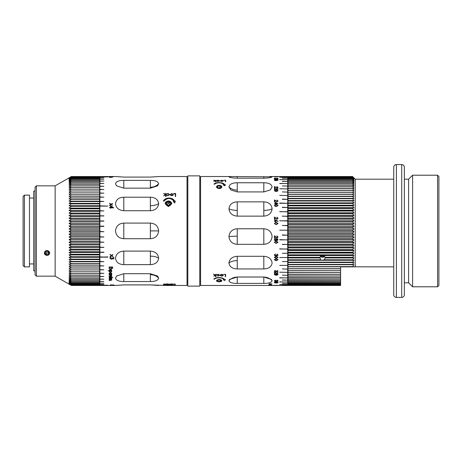 <?xml version="1.0" encoding="UTF-8"?>
<svg xmlns="http://www.w3.org/2000/svg" width="462" height="462" viewBox="0 0 462 462"><rect width="100%" height="100%" fill="white"/><g stroke="black" fill="none" stroke-linecap="round" stroke-linejoin="round"><path stroke-width="0.69" d="M404.36 179.192L408.61 179.192L412.595 175.208L437.572 175.208L438.9 176.536L438.9 285.464L437.572 286.792L412.595 286.792L408.61 282.808L404.36 282.808M437.572 175.208L437.572 286.792M412.595 175.208L412.595 286.792M408.61 179.192L408.61 282.808M404.36 167.232L404.36 294.768A2.656 2.656 0 0 1 401.703 297.424L401.703 164.576A2.656 2.656 0 0 1 404.36 167.232M396.39 164.576L396.39 297.424A2.656 2.656 0 0 1 393.734 294.768L393.734 167.232A2.656 2.656 0 0 1 396.39 164.576L401.703 164.576M396.39 297.424L401.703 297.424M393.734 266.869L287.988 266.718L287.988 285.447L340.598 285.447L303.932 285.447M352.552 266.718L353.915 264.72L352.552 264.535L353.915 262.549L352.552 262.266L353.915 260.285L352.552 259.91L353.915 257.952L352.552 257.473L353.915 255.538L352.552 254.966L353.915 253.06L352.552 252.396L353.915 250.525L352.552 249.769L353.915 247.932L352.552 247.089L353.915 245.299L352.552 244.363L353.915 242.625L352.552 241.609L353.915 239.922L352.552 238.819L353.915 237.191L352.552 236.013L353.915 234.442L352.552 233.189L353.915 231.687L352.552 230.359L353.915 228.933L352.552 227.535L353.915 226.184L352.552 224.717L353.915 223.441L352.552 221.922L353.915 220.726L352.552 219.144L353.915 218.035L352.552 216.401L353.915 215.379L352.552 213.698L353.915 212.763L352.552 211.042L353.915 210.198L352.552 208.437L353.915 207.692L352.552 205.896L353.915 205.249L352.552 203.419L353.915 202.87L352.552 201.016L353.915 200.572L352.552 198.7L353.915 198.354L352.552 196.465L353.915 196.223L352.552 194.329L353.915 194.19L352.552 192.284L353.915 192.25L352.552 190.35L353.915 190.419L352.552 188.525L353.915 188.698L352.552 186.81L353.915 187.087L352.552 185.216L353.915 185.597L352.552 183.68L353.915 184.228L352.552 182.346L353.915 182.987L352.552 181.139L353.915 181.872L352.552 180.07L353.915 180.89L352.552 179.135L353.915 180.047L352.552 178.344L353.915 179.337L352.552 177.691L353.915 178.771L352.552 177.183L353.915 178.344L352.552 176.836L353.915 178.055L352.552 176.611L353.915 177.916L352.552 176.536L355.209 179.192L355.209 266.869L340.598 266.869L340.598 268.803L287.988 268.803M352.552 257.473L325.109 257.473L324.561 259.788L322.528 260.141L287.988 259.91L287.988 266.718M352.552 257.351L325.057 257.351L325.213 257.952L353.915 257.952M352.552 259.91L324.428 259.91M352.552 259.788L324.561 259.788M393.734 179.192L355.209 179.192L352.552 176.536L287.988 176.536L287.988 259.91M325.254 176.536L352.552 176.536L353.915 177.916M352.552 176.605L287.988 176.605L352.552 176.611M352.552 176.819L287.988 176.819L352.552 176.836M352.552 177.183L287.988 177.183M352.552 177.206L287.988 177.206M352.552 177.691L287.988 177.691M352.552 177.72L287.988 177.72M352.552 178.344L287.988 178.344M352.552 178.378L287.988 178.378M352.552 179.135L287.988 179.135M352.552 179.175L287.988 179.175M352.552 180.07L287.988 180.07M352.552 180.116L287.988 180.116M352.552 181.139L287.988 181.139M352.552 181.196L287.988 181.196M352.552 182.346L287.988 182.346M352.552 182.403L287.988 182.403M352.552 183.68L287.988 183.68M352.552 183.749L287.988 183.749M352.552 185.141L287.988 185.141M352.552 185.216L287.988 185.216M352.552 186.729L287.988 186.729M352.552 186.81L287.988 186.81M352.552 188.438L287.988 188.438M352.552 188.525L287.988 188.525M352.552 190.257L287.988 190.257M352.552 190.35L287.988 190.35M352.552 192.192L287.988 192.192M352.552 192.284L287.988 192.284M352.552 194.225L287.988 194.225M352.552 194.329L287.988 194.329M352.552 196.362L287.988 196.362M352.552 196.465L287.988 196.465M352.552 198.591L287.988 198.591M352.552 198.7L287.988 198.7M352.552 200.906L287.988 200.906M352.552 201.016L287.988 201.016M352.552 203.303L287.988 203.303M352.552 203.419L287.988 203.419M352.552 205.775L287.988 205.775M352.552 205.896L287.988 205.896M352.552 208.31L287.988 208.31M352.552 208.437L287.988 208.437M352.552 210.915L287.988 210.915M352.552 211.042L287.988 211.042M352.552 213.565L287.988 213.565M352.552 213.698L287.988 213.698M352.552 216.268L287.988 216.268M352.552 216.401L287.988 216.401M352.552 219.011L287.988 219.011M352.552 219.144L287.988 219.144M352.552 221.783L287.988 221.783M352.552 221.922L287.988 221.922M352.552 224.584L287.988 224.584M352.552 224.717L287.988 224.717M352.552 227.396L287.988 227.396M352.552 227.535L287.988 227.535M352.552 230.226L287.988 230.226M352.552 230.359L287.988 230.359M352.552 233.05L287.988 233.05M352.552 233.189L287.988 233.189M352.552 235.874L287.988 235.874M352.552 236.013L287.988 236.013M352.552 238.681L287.988 238.681M352.552 238.819L287.988 238.819M352.552 241.47L287.988 241.47M352.552 241.609L287.988 241.609M352.552 244.231L287.988 244.231M352.552 244.363L287.988 244.363M352.552 246.956L287.988 246.956M352.552 247.089L287.988 247.089M352.552 249.636L287.988 249.636M352.552 249.769L287.988 249.769M352.552 252.269L287.988 252.269M352.552 252.396L287.988 252.396M352.552 254.845L287.988 254.845M352.552 254.966L287.988 254.966M352.552 262.15L287.988 262.15M352.552 262.266L287.988 262.266M352.552 264.431L287.988 264.431M352.552 264.535L287.988 264.535M352.552 266.614L287.988 266.614M287.988 176.536L319.808 176.536M287.988 255.538L321.067 255.538L319.999 257.351L287.988 257.351M320.409 256.37A2.726 2.356 180 0 0 322.528 257.247A2.726 2.356 180 0 0 323.758 256.993A2.726 2.356 180 0 0 324.647 256.37M287.988 257.952L319.843 257.952L319.952 257.473L320.634 259.91M319.999 257.351L287.988 257.473M321.067 255.538L323.989 255.538L325.057 257.351M320.437 256.318A2.645 2.293 180 0 0 323.729 256.959A2.645 2.293 180 0 0 324.619 256.318M320.501 259.788L287.988 259.788M340.598 268.705L287.988 268.705M287.988 270.697L340.598 270.697L287.988 270.79M287.988 272.58L340.598 272.58L287.988 272.667M287.988 274.347L340.598 274.347L287.988 274.434M287.988 275.999L340.598 275.999L287.988 276.08M287.988 277.535L340.598 277.535L287.988 277.604M287.988 278.938L340.598 278.938L287.988 279.002M287.988 280.215L340.598 280.215L287.988 280.278M287.988 281.364L340.598 281.364L287.988 281.416M287.988 282.369L340.598 282.369L287.988 282.415M287.988 283.241L340.598 283.241L287.988 283.281M287.988 283.968L340.598 283.968L287.988 284.003M287.988 284.557L340.598 284.557L287.988 284.58M287.988 284.996L340.598 284.996L287.988 285.014M287.988 285.297L340.598 285.297L287.988 285.308M340.598 284.996L340.598 284.58M340.598 284.557L340.598 284.003M340.598 283.968L340.598 283.281M340.598 283.241L340.598 282.415M340.598 282.369L340.598 281.416M340.598 281.364L340.598 280.278M340.598 280.215L340.598 279.002M340.598 278.938L340.598 277.604M340.598 277.535L340.598 276.08M340.598 275.999L340.598 274.434M340.598 274.347L340.598 272.667M340.598 272.58L340.598 270.79M340.598 270.697L340.598 268.803M353.915 266.805L287.988 266.805M353.915 264.72L287.988 264.72M353.915 262.549L287.988 262.549M353.915 260.285L287.988 260.285M353.915 255.538L323.989 255.538M353.915 253.06L287.988 253.06M353.915 250.525L287.988 250.525M353.915 247.932L287.988 247.932M353.915 245.299L287.988 245.299M353.915 242.625L287.988 242.625M353.915 239.922L287.988 239.922M353.915 237.191L287.988 237.191M353.915 234.442L287.988 234.442M353.915 231.687L287.988 231.687M353.915 228.933L287.988 228.933M353.915 226.184L287.988 226.184M353.915 223.441L287.988 223.441M353.915 220.726L287.988 220.726M353.915 218.035L287.988 218.035M353.915 215.379L287.988 215.379M353.915 212.763L287.988 212.763M353.915 210.198L287.988 210.198M353.915 207.692L287.988 207.692M353.915 205.249L287.988 205.249M353.915 202.87L287.988 202.87M353.915 200.572L287.988 200.572M353.915 198.354L287.988 198.354M353.915 196.223L287.988 196.223M353.915 194.19L287.988 194.19M277.142 176.854L276.559 176.536L287.722 176.536L287.722 285.464L276.825 285.464M263.814 256.283C268.745 256.676 271.512 258.899 272.106 262.942C271.517 266.759 268.751 268.757 263.814 268.942L237.243 268.942C232.311 268.757 229.545 266.759 228.95 262.942C229.539 258.899 232.305 256.681 237.243 256.283L263.814 256.283L263.814 268.942M263.814 228.777C268.745 229.146 271.512 231.757 272.106 236.608C271.517 241.412 268.751 243.982 263.814 244.317L237.243 244.317C232.311 243.982 229.545 241.412 228.95 236.608C229.539 231.762 232.305 229.152 237.243 228.777L263.814 228.777L263.814 244.317M231.456 176.536L272.106 176.825C271.517 177.518 268.751 177.974 263.814 178.188L237.243 178.188C232.311 177.974 229.545 177.518 228.95 176.825L231.456 176.536L200.577 176.536L200.577 285.464L277.362 285.464M263.814 277.021L271.471 279.418L272.106 280.723C271.517 282.525 268.751 283.414 263.814 283.397L237.243 283.397C232.311 283.414 229.545 282.525 228.95 280.723L229.585 279.418L237.243 277.021L263.814 277.021L263.814 283.397M275.577 285.464L275.029 285.464M279.701 257.525L287.67 257.525M282.357 261.561L287.67 261.561M279.701 265.384L287.67 265.384M282.357 268.924L287.67 269.115L282.357 268.924M279.701 272.199L287.67 272.372L279.701 272.199M282.357 275.138L287.67 275.294L282.357 275.138M279.701 277.754L287.67 277.893L279.701 277.893M282.357 280.007L287.67 280.122L282.357 280.122M279.701 281.895L287.67 281.993L279.701 281.993M282.357 283.391L287.67 283.46L282.357 283.46M279.701 284.494L287.67 284.54L279.701 284.54M282.357 285.181L287.67 285.21L282.357 285.21M223.36 279.839L224.711 280.503L225.392 279.66L224.538 279.735C223.833 277.281 215.887 276.692 213.9 279.106L214.38 279.215C216.181 277.044 223.412 277.581 224.012 279.787L223.36 279.839M278.043 259.742L276.195 260.764L274.347 259.742L276.195 258.737L278.043 259.742M277.142 270.443L278.043 271.154L277.131 271.841L276.409 271.569L275.485 271.962L274.347 271.148L275.387 270.351L274.711 271.154L275.456 271.754L276.195 271.027L277.131 271.633L277.685 271.159L277.142 270.443M276.871 272.257L278.043 272.996L276.998 273.666L274.798 272.655L274.798 273.695L274.44 273.695L274.44 272.17L276.969 273.469L277.685 272.984L276.871 272.257M278.043 274.601L276.195 275.317L274.347 274.601L276.195 273.885L278.043 274.601M278.043 282.704L276.195 283.073L274.347 282.704L276.195 282.322L278.043 282.704M274.44 281.964L275.248 281.964L275.248 281.352L278.043 282.051L274.44 282.074M277.142 280.451L278.043 280.752L277.131 281.162L275.485 281.231L274.347 280.746L275.387 280.261L274.711 280.752L275.456 281.11L276.195 280.677L277.131 281.035L277.685 280.752L277.142 280.163M278.043 257.409L276.195 258.466L274.347 257.409L276.195 256.375L278.043 257.409M277.142 254.077L278.043 255.018L277.131 255.936L276.409 255.573L275.485 256.098L274.347 255.012L275.387 253.956L274.711 255.018L275.456 255.815L276.195 254.851L277.131 255.653L277.685 255.024L277.142 254.077M278.043 242.267L276.195 243.451L274.347 242.267L276.195 241.118L278.043 242.267M275.462 240.806L274.734 240.546L274.347 239.622L275.433 238.45L276.397 239.137L277.142 238.629L278.043 239.645L277.131 240.627L276.397 240.136L275.462 240.806L274.734 240.488L274.347 239.576M276.871 235.897L278.043 237.035L276.998 238.092L274.798 236.509L274.798 238.138L274.44 238.138L274.44 235.764L276.969 237.78L277.685 237.023L276.871 235.897M278.043 223.446L276.195 224.653L274.347 223.446L276.195 222.286L278.043 223.446M277.853 221.46L276.432 220.547L275.427 221.933L274.347 220.848L275.421 219.808L278.043 221.223L277.853 221.46M276.871 217.134L278.043 218.243L276.998 219.277L274.798 217.729L274.798 219.323L274.44 219.323L274.44 217.001L276.969 218.971L277.685 218.226L276.871 217.134M269.127 283.807L271.939 283.807L269.127 283.847M270.876 284.349L269.092 284.24L270.876 284.349L270.876 284.038M270.605 284.684L269.092 284.592L270.605 284.684M271.182 284.788L269.092 284.858L271.182 284.759M269.127 285.181L271.217 285.25L269.127 285.198M271.829 285.152L271.829 284.835M269.127 285.123L271.182 285.123L269.127 285.146M270.749 285.071L269.092 285.037L270.749 285.071M225.237 274.607L225.237 276.657L225.589 276.657L225.589 274.364L223.7 274.364L225.237 274.364M271.182 285.406L268.335 285.372L271.182 285.401M215.275 275.271L213.739 276.062L215.575 275.387L215.575 276.709L215.933 276.709L215.933 274.364L215.575 274.364L215.575 275.161L213.583 274.364L215.275 275.271L213.583 274.11M216.949 275.6L218.012 275.889L219.254 275.231L218.006 274.549L216.649 274.734L218.012 274.33L219.612 275.213L217.983 276.091L216.949 275.6M220.628 275.82L220.224 275.225L221.731 274.33L223.238 275.225L222.84 275.82L221.731 276.091L220.628 275.82L220.224 274.965M279.701 285.458L287.67 285.464L279.701 285.458M279.701 211.608L287.67 211.856L279.701 211.608M282.357 216.112L287.67 216.366L282.357 216.112M279.701 220.744L287.67 221.003L279.701 220.744M282.357 225.433L287.67 225.699L282.357 225.433M279.701 230.186L287.67 230.192M282.357 234.927L287.67 235.193L282.357 234.927M279.701 239.657L287.67 239.917L279.701 239.657M282.357 244.3L287.67 244.56L282.357 244.3M279.701 248.862L287.67 249.116L279.701 248.862M282.357 253.268L287.67 253.268M220.42 281.67L221.72 281.029L221.72 280.405C220.998 279.625 219.733 279.383 217.937 279.672L216.632 280.405L216.632 281.029L217.504 281.56A2.645 1.08 180 0 0 220.374 281.687A2.645 1.08 180 0 0 220.853 281.56A2.645 1.08 180 0 0 221.396 280.134A2.645 1.08 180 0 0 217.977 279.758A2.645 1.08 180 0 0 217.504 281.56M272.106 208.766C271.517 213.277 268.751 215.725 263.814 216.129L237.243 216.129C232.311 215.731 229.545 213.277 228.95 208.766C229.539 204.418 232.305 202.119 237.243 201.865L263.814 201.865C268.745 202.113 271.512 204.418 272.106 208.766A10.626 4.337 0 0 1 263.814 210.395L263.814 216.129M217.186 280.677L218.087 281.404L220.079 281.445L221.171 280.763L220.264 280.041L218.278 279.995L217.186 280.677M218.087 280.111L218.087 281.404M220.079 280.036L220.079 281.445M279.701 249.006L287.67 249.006M282.357 244.479L287.67 244.479M279.701 239.865L287.67 239.865M282.357 235.17L287.67 235.17M287.67 225.468L282.357 225.468M287.67 220.801L279.701 220.801M287.67 216.199L282.357 216.199M287.67 211.723L279.701 211.723M220.946 275.71L220.628 275.56M221.032 274.428L220.582 275.225L221.731 275.889L222.886 275.225L221.731 274.549L220.582 275.225M222.886 275.225L222.436 274.428M223.238 274.965L222.528 275.704M219.6 275.081L218.959 275.664M217.256 274.428L216.649 274.48M219.254 275.231L218.786 274.434M215.933 276.443L215.575 276.443M215.575 275.387L214.252 276.062M270.149 285.014L269.381 285.372L270.963 285.372L270.149 285.331M270.963 284.725L270.963 285.372M269.381 285.054L269.381 285.372M270.824 285.401L270.824 285.083M269.519 285.401L269.519 285.083M268.584 285.372L268.584 285.048M268.982 285.331L268.982 285.014M268.919 285.406L268.919 285.089M225.589 276.392L225.237 276.392M270.923 285.089L270.923 284.771M269.34 285.037L269.34 284.719M269.681 285.089L269.681 284.771M269.999 285.077L269.999 284.765M270.501 285.025L270.501 284.707M270.686 285.019L270.686 284.702M270.42 285.204L270.42 284.887M270.963 285.25L270.963 284.933M270.813 285.198L270.813 284.881M269.34 284.858L269.34 284.546M269.744 284.794L269.744 284.482M270.738 284.707L270.738 284.396M269.565 284.707L269.565 284.396M269.34 284.598L269.34 284.28M270.16 284.482L270.16 284.17M270.963 284.598L270.963 284.28M270.149 283.812L269.34 284.24L270.963 284.24L270.149 284.124M270.963 283.928L270.963 284.24M269.34 283.928L269.34 284.24M270.149 284.39L270.149 284.072M274.44 217.082L276.969 219.04L277.685 218.226M276.871 217.215L278.043 218.318M274.711 220.865L275.41 221.673L276.109 220.842L275.41 220.114L274.711 220.865L275.41 221.621L276.109 220.842M274.347 220.911L275.421 219.872L278.043 221.281M276.432 220.547L276.467 220.963M276.195 222.286L278.043 223.493M274.711 223.458L275.312 224.249L276.195 224.376L277.685 223.458L276.195 222.597L274.711 223.458L275.312 224.209L276.195 224.341L277.685 223.458M274.347 223.493L276.195 222.338M277.685 237.023L276.871 236.18M274.798 238.092L274.44 238.092M278.043 237L276.998 238.051L274.798 236.509M276.397 240.136L275.462 240.748M277.685 239.628L277.136 238.894L276.559 239.639L277.142 240.321L277.685 239.628L277.136 238.941L276.559 239.639M276.195 239.645L275.421 238.715L274.711 239.628L275.456 240.494L276.195 239.645L275.421 238.762L274.711 239.628M278.043 239.593L277.131 240.575L276.397 240.084M277.685 242.279L276.195 241.366L274.711 242.215L275.312 243.018L276.195 243.145L277.685 242.279L276.195 241.424L274.711 242.279M278.043 242.203L276.195 243.382L274.347 242.203M277.685 255.024L277.142 254.227M275.387 254.106L274.711 255.018M278.043 254.88L277.131 255.792L276.409 255.428L275.485 255.948L274.347 254.868M277.685 257.421L276.195 256.502L274.711 257.265L275.312 258.073L276.195 258.189L277.685 257.421L276.195 256.653L274.711 257.421M278.043 257.253L276.195 258.304L274.347 257.253M277.685 280.752L277.679 280.422M274.723 280.821L274.393 280.601M278.043 280.463L276.409 280.705L276.109 281.15M275.387 280.394L275.387 280.105M275.485 281.231L275.485 280.936M276.409 281L276.409 280.705M277.131 281.162L277.131 280.867M275.612 281.912L275.248 281.912M277.136 281.664L277.136 281.964L275.612 281.583L275.612 281.964L277.136 281.964M275.612 281.289L275.612 281.583M274.711 282.403L275.312 282.935L277.685 282.704L274.711 282.704M277.685 282.403L277.685 282.704M276.195 283.073L276.195 282.767M274.954 274.03L274.711 274.607L275.312 275.057L277.685 274.607L276.195 274.082L274.711 274.607M277.685 274.607L277.443 274.024M274.89 274.896L274.37 274.474M278.026 274.474L277.495 274.896M277.685 272.984L276.871 272.222M274.798 273.44L274.44 273.44M276.132 273.186L274.798 272.655M278.043 272.747L276.998 273.666M277.685 271.159L277.142 270.426M275.387 270.334L274.711 271.154M278.043 270.923L277.131 271.604L276.409 271.333L275.485 271.72L274.347 270.917M277.685 259.748L276.195 258.841L274.711 259.58L275.312 260.389L276.195 260.499L277.685 259.748L276.195 259.009L274.711 259.748M278.043 259.575L276.195 260.591L274.347 259.575M213.9 278.823L214.38 278.933C216.181 276.773 223.412 277.31 224.012 279.498L224.012 279.787M223.36 279.556L224.711 280.215L225.392 279.377M224.711 280.215L224.711 280.503M274.711 285.141L274.711 285.458L277.685 285.458L274.711 285.458M277.685 285.141L277.685 285.458M199.78 281.479L200.577 281.479M199.78 180.521L200.577 180.521M216.632 187.335L218.226 188.45C219.924 188.715 221.09 188.346 221.72 187.335L221.72 186.44L220.126 185.418C218.428 185.17 217.261 185.51 216.632 186.44L216.632 187.335M282.357 207.236L287.67 207.478L282.357 207.236M279.701 203.066L287.67 203.297L279.701 203.066M282.357 199.087L287.67 199.307L282.357 199.087M279.701 195.374L287.67 195.57L279.701 195.374M282.357 191.909L287.67 192.094L282.357 191.909M279.701 188.762L287.67 188.929L279.701 188.762M282.357 185.915L287.67 186.065L282.357 185.915M279.701 183.431L287.67 183.558L279.701 183.558M282.357 181.295L287.67 181.404L282.357 181.404M279.701 179.545L287.67 179.637L279.701 179.637M282.357 178.182L287.67 178.251L282.357 178.251M279.701 177.229L287.67 177.269L279.701 177.269M282.357 176.675L287.67 176.698L282.357 176.698M277.142 176.536L274.347 176.536M278.043 176.582L274.347 176.582L278.043 176.582M276.871 178.176L278.043 178.465L276.998 178.754L274.798 178.326L274.44 178.771L274.44 178.141L276.969 178.667L277.685 178.459L276.871 178.176L276.871 178.482M278.043 180.111L276.195 180.555L274.347 180.111L276.195 179.706L278.043 180.111M278.043 179.21L276.195 179.597L274.347 179.21L276.195 178.858L278.043 179.21M276.871 186.619L278.043 187.295L276.998 187.936L274.798 186.983L274.798 187.965L274.44 187.965L274.44 186.544L276.969 187.745L277.685 187.283L276.871 186.619M276.871 188.242L278.043 188.958L276.998 189.645L274.798 188.629L274.798 189.674L274.44 189.674L274.44 188.155L276.969 189.437L277.685 188.952L276.871 188.242M278.043 190.662L276.195 191.482L274.347 190.662L276.195 189.882L278.043 190.662M276.871 200.023L278.043 200.976L276.998 201.865L274.798 200.537L274.798 201.906L274.44 201.906L274.44 199.913L276.969 201.599L277.685 200.958L276.871 200.023M275.248 203.598L275.248 202.171L278.043 203.869L275.612 203.869L275.612 204.221L274.44 203.869L275.248 203.598L274.44 203.869M278.043 205.532L276.195 206.612L274.347 205.532L276.195 204.499L278.043 205.532M220.709 181.191L220.31 180.781L221.818 180.22L223.325 180.781L221.818 181.387L220.709 181.191M217.03 181.035L218.093 181.243L219.34 180.786L216.736 180.469L218.099 180.22L219.698 180.775L217.03 181.329M215.662 180.74L213.669 180.238L215.361 180.815L213.819 181.364L215.662 180.89L215.662 181.861L216.02 181.861L216.02 180.238L215.662 180.238L215.662 181.035M225.317 180.388L225.317 181.814L225.675 181.814L225.675 180.238L223.787 180.238L225.317 180.388M223.446 184.973L224.792 185.816L225.473 184.76L224.619 184.846C223.914 182.19 215.968 181.797 213.981 184.13L214.46 184.246C216.262 182.097 223.493 182.484 224.099 184.91L223.446 184.973M263.814 182.761C268.745 182.825 271.512 184.199 272.106 186.885L270.218 189.986L263.814 191.921L237.243 191.921L230.838 189.986L228.95 186.885C229.539 184.199 232.305 182.825 237.243 182.761L263.814 182.761L263.814 191.921M220.091 185.429A2.645 1.553 0 0 0 216.69 186.348A2.645 1.553 0 0 0 218.26 188.34A2.645 1.553 0 0 0 221.662 187.422A2.645 1.553 0 0 0 220.091 185.429M217.902 185.984L217.209 187.081L218.491 187.982L220.455 187.786L221.142 186.683L219.866 185.788L217.902 185.984L217.902 187.566M219.866 187.843L219.866 185.788M282.357 207.478L287.67 207.478M279.701 203.297L287.67 203.297M282.357 199.307L287.67 199.307M274.711 176.536L277.685 176.582L274.711 176.536M275.456 176.854L275.456 176.536M274.711 176.9L274.711 176.582M277.685 176.9L277.685 176.582M276.195 176.946L276.195 176.628M275.312 176.934L275.312 176.617M274.44 178.453L274.798 178.534M277.685 178.459L277.685 178.771M276.969 178.667L276.969 178.973M275.895 178.488L275.895 178.794M276.195 179.706L276.195 180.007M274.434 180.261L277.957 180.261M274.711 180.411L276.195 179.499L277.685 179.216L274.711 179.216L276.195 179.499M277.685 180.411L276.195 179.81M276.195 180.734L276.195 180.44M275.312 180.682L275.312 180.388M276.195 178.858L276.195 179.164M274.711 179.516L274.711 179.216M277.685 179.516L277.685 179.216M275.312 179.753L275.312 179.452M276.969 187.745L277.685 187.283M274.44 186.804L274.798 186.995M277.523 186.989L278.026 187.422M276.969 189.437L277.685 188.952M274.44 188.409L276.27 189.478M276.871 188.49L278.043 189.206M277.264 190.217L278.032 190.777M277.021 191.424L277.685 190.667L276.195 190.084L274.711 190.667L276.195 191.268L277.685 190.667M274.711 190.667L275.427 191.435M274.364 190.777L275.121 190.217M278.043 201.149L276.871 200.283M274.44 200.098L276.969 201.773L277.685 200.958M278.043 203.817L275.248 202.339M275.612 203.598L277.136 203.759L275.612 202.697L275.612 203.598L277.136 203.598M276.195 204.499L278.043 205.682M274.711 205.544L275.312 206.358L276.195 206.474L277.685 205.544L276.195 204.776L274.711 205.544L275.312 206.208L276.195 206.329L277.685 205.544M274.347 205.682L276.195 204.654M222.932 181.185L222.967 180.781L221.818 180.347L220.669 180.781L221.818 181.243L222.967 180.781M220.669 180.781L220.703 181.185M222.95 180.7L223.279 180.931M220.357 180.931L220.686 180.7M221.818 181.531L221.818 181.243M221.818 180.22L221.818 180.515M219.317 180.7L219.646 180.925M219.317 181.173L219.34 180.786M218.099 180.22L218.099 180.515M218.093 181.243L218.093 181.531M215.662 180.532L216.02 180.532M214.183 180.238L214.183 180.532M215.361 180.815L215.361 181.11M225.317 180.532L225.675 180.532M223.446 185.239L224.099 184.91M225.473 185.031L224.619 185.118L221.5 183.108M216.638 183.114L214.218 184.188M199.78 286.128L199.78 175.872L187.826 175.872L187.826 286.128L199.78 286.128M187.029 281.479L187.826 281.479M187.029 180.521L187.826 180.521M171.079 285.464L187.029 285.464L187.029 176.536L158.657 176.536L150.364 177.085L123.793 177.085L115.5 176.536L99.884 176.536L103.869 176.548L99.884 176.542L99.884 176.894L107.854 176.894M150.364 273.718L123.793 273.718L116.62 276.022L115.5 278.118C116.089 280.382 118.855 281.525 123.793 281.549L150.364 281.549C155.301 281.525 158.062 280.382 158.662 278.118L157.536 276.022L150.364 273.718L150.364 274.671A10.626 9.194 180 0 1 158.662 278.118M168.428 285.36C164.149 285.47 164.149 285.476 168.428 285.372C172.713 285.476 172.713 285.47 168.428 285.36M158.657 285.464L150.364 284.887L123.793 284.887L115.5 285.464L123.793 284.915L150.364 284.915L165.731 285.435M150.364 251.097L123.793 251.097C118.861 251.495 116.095 253.846 115.5 258.148C116.089 262.254 118.855 264.42 123.793 264.639L150.364 264.639C155.301 264.42 158.062 262.26 158.662 258.148C158.068 253.846 155.301 251.495 150.364 251.097L150.364 256.162A10.626 5.296 180 0 1 158.662 258.148M174.861 284.147L173.331 284.147L175.219 284.061L175.219 284.817L174.861 284.817L174.861 284.061M109.511 267.227L110.863 267.227L110.863 268.457L111.227 268.457L111.227 267.227L112.306 267.227L112.306 268.457L112.664 268.457L112.664 266.99L109.153 266.99L109.153 268.457L109.511 268.457L109.511 266.99M109.615 270.709L109.107 271.419L110.441 272.309L111.764 271.413L111.244 270.709L111.717 270.495L108.206 270.709L109.615 270.42M110.268 269.427L109.153 270.247L110.528 269.56L111.717 270.154L110.793 269.427L111.717 268.682L110.528 269.288L109.153 268.584L110.268 269.144M109.153 280.521L111.764 280.111L111.255 279.683L111.717 279.539L109.153 279.539M109.153 280.388L111.452 280.088L109.153 279.683M111.764 278.621L110.43 279.25L109.107 278.621L110.43 277.962L111.764 278.621M112.803 277.552L112.26 277.552L112.803 277.552M109.153 277.639L111.717 277.639L109.153 277.471M111.4 277.142L111.105 276.605L109.846 277.165L109.107 276.761L109.454 276.357L109.835 276.998L111.094 276.432L111.764 276.79L111.4 277.142L111.764 276.455M110.077 274.965L111.452 275.502L109.153 276.08L111.764 275.537L111.255 274.965L111.717 274.78L109.153 274.965L110.077 274.965L110.077 274.647M110.441 272.655L111.764 273.516L111.244 274.157L111.717 274.347L109.153 274.347L109.598 274.157L109.107 273.51L110.441 272.655M110.418 285.118L113.334 285.314L110.418 285.118L110.418 284.719M113.069 257.351L114.085 258.073L113.051 259.078L112.231 258.68L111.186 259.251L109.898 258.067L111.071 256.907L110.308 258.073L111.151 258.945L111.995 257.888L113.051 258.772L113.681 258.079L113.069 257.351M111.244 255.59L109.979 256.768L111.544 255.781L112.89 256.635L111.839 255.59L112.89 254.539L111.544 255.405L109.979 254.4L111.244 255.59L109.979 254.608M110.851 285.389L114.53 285.418L110.851 285.389L110.851 284.99M163.727 284.061L165.563 284.061L165.563 284.835L165.205 284.425L163.369 284.638L164.905 284.384L163.727 284.061M166.28 284.528L168.884 284.373L166.28 284.194L167.642 284.049L169.242 284.367L166.28 284.528M171.362 284.65L169.854 284.367L171.362 284.049L172.869 284.367L171.362 284.65L171.362 284.257M173.695 285.429L174.226 285.424C172.673 285.083 164.94 285.031 163.069 285.406L163.588 285.418C167.105 285.129 170.472 285.129 173.695 285.429L173.695 285.031M150.364 238.715C155.301 238.363 158.062 235.759 158.662 230.902C158.068 226.051 155.301 223.452 150.364 223.094L123.793 223.094C118.861 223.446 116.095 226.051 115.5 230.902C116.089 235.753 118.855 238.357 123.793 238.715L150.364 238.715L150.364 230.908L158.662 230.902M99.884 285.464L113.167 285.464L99.884 285.464L107.854 285.221L99.884 285.198L99.884 284.465L103.869 284.465L99.884 284.413L99.884 283.2L103.869 283.2L99.884 283.119L99.884 281.433L103.869 281.433L99.884 281.335L99.884 279.192L103.869 279.192L99.884 279.065L99.884 276.49L103.869 276.49L99.884 276.345L99.884 273.36L103.869 273.36L99.884 273.192L99.884 269.82L103.869 269.82L99.884 269.635L99.884 265.916L103.869 265.916L99.884 265.708L99.884 261.677L103.869 261.677L99.884 261.457L99.884 257.149L107.854 257.149L99.884 256.912L99.884 252.368L103.869 252.368L99.884 252.125L99.884 247.389L103.869 247.389L99.884 247.135L99.884 242.25L103.869 242.25L99.884 241.99L99.884 237.006L103.869 237.006L99.884 236.74L99.884 231.705L103.869 231.705L99.884 231.439L99.884 226.397L103.869 226.397L99.884 226.132L99.884 221.131L103.869 221.131L99.884 220.871L99.884 215.962L103.869 215.962L99.884 215.708L99.884 210.932L103.869 210.932L99.884 210.684L99.884 206.098L107.854 206.098L99.884 205.861L99.884 201.496L103.869 201.496L99.884 201.276L99.884 197.176L103.869 197.176L99.884 196.968L99.884 193.18L103.869 193.18L99.884 192.989L99.884 189.541L103.869 189.541L99.884 189.368L99.884 186.296L103.869 186.296L99.884 186.146L99.884 183.478L103.869 183.478L99.884 183.35L99.884 181.116L103.869 181.116L99.884 181.006L99.884 179.221L103.869 179.221L99.884 179.141L99.884 177.824L103.869 177.824L99.884 177.766L99.884 176.929L107.854 176.929M167.152 285.464L170.397 285.464L167.152 285.464M163.588 285.019L163.588 285.418M174.359 285.066L174.359 285.464M170.253 284.563L169.854 283.974M172.869 283.974L172.47 284.563M172.511 283.974L172.511 284.367L170.212 284.367L172.511 284.367M170.212 283.974L170.212 284.367M171.362 283.737L171.362 284.13M167.614 284.65L167.614 284.257M166.58 284.24L166.58 283.847M167.637 284.13L167.637 283.737M168.884 284.373L168.884 283.98M165.563 284.436L165.205 284.436M165.205 284.032L165.205 284.425M163.883 284.245L163.883 284.638M164.905 283.991L164.905 284.384M113.202 285.366L113.202 284.967M114.12 285.418L114.12 285.019M113.346 285.452L113.346 285.054M112.89 256.445L111.544 255.602L109.979 256.583M112.89 254.747L111.839 255.59M113.681 258.079L113.069 257.039M111.071 256.907L110.308 258.073M114.085 257.877L113.051 258.876L112.231 258.477L111.186 259.049L109.898 257.871M113.334 285.135L113.334 284.736M111.689 285.21L111.689 284.817M110.418 285.325L110.418 284.927M111.983 285.233L111.983 284.835M113.334 285.314L113.334 284.915M112.283 285.21L112.283 284.817M111.764 273.204L111.244 274.157M109.575 272.863L109.419 273.516L110.43 274.157L111.452 273.516L110.441 272.857L109.419 273.516M111.452 273.516L111.302 272.869M109.598 274.157L109.107 273.198M110.441 272.551L110.441 272.857M111.452 275.502L111.423 275.052M111.452 275.179L110.77 274.676L110.77 274.994M111.729 275.364L111.429 275.623M111.255 274.965L111.255 274.647M109.69 276.143L109.419 276.75M109.846 277.165L109.107 276.426M110.603 276.853L110.245 277.102M110.868 276.657L110.868 276.322M111.105 276.605L111.105 276.27M111.452 276.79L111.452 276.455M112.532 277.708L112.532 277.367M111.764 278.268L111.342 279.088M109.436 278.182L109.419 278.621L110.424 279.1L111.452 278.621L110.424 278.118L109.419 278.621M111.452 278.621L111.434 278.182M110.424 277.772L110.424 278.118M110.43 279.25L110.43 278.898M110.77 279.701L110.77 279.348M111.452 280.088L111.452 279.729M111.255 279.683L111.255 279.325M111.29 270.738L111.452 271.119L110.43 270.42L109.419 271.119L110.441 272.101L111.452 271.413L110.43 270.709L109.419 271.413M109.586 270.726L109.419 271.119M109.621 271.823L109.124 271.275M111.746 271.263L111.261 271.818M110.43 270.42L110.43 270.709M111.452 271.119L111.452 271.413M110.441 272.309L110.441 272.002M111.244 270.709L111.244 270.42M109.511 268.179L109.153 268.179M111.227 268.179L110.863 268.179M112.664 268.179L112.306 268.179M175.219 284.425L174.861 284.425M99.884 257.149L107.854 256.912M99.884 252.368L103.869 252.125M99.884 247.389L103.869 247.268M99.884 242.25L103.869 242.169M99.884 237.006L103.869 236.96M99.884 231.439L103.869 231.699M112.462 203.806L112.462 203.442L111.111 204.273L112.462 203.638L111.411 204.458L112.462 205.492L111.111 204.643L109.552 205.625L110.816 204.458L109.552 203.309L111.111 204.273M110.458 177.177L113.126 176.975L109.038 177.027L110.164 176.877L109.448 177.033L110.458 177.177L110.458 177.57M112.035 176.64L109.119 176.634L112.035 176.64L112.035 177.038M113.658 207.709L110.493 205.763L110.493 207.455L109.569 207.455L109.569 207.773L110.493 207.773L110.493 208.195L110.897 208.195L110.897 207.773L113.658 207.883L110.493 205.948M171.777 195.703L170.674 195.339L170.276 194.566L171.777 193.463L173.29 194.566L172.886 195.339L171.777 195.703M166.695 195.189L168.058 195.432L169.3 194.577L168.053 193.722L166.695 193.953L168.058 193.463L169.658 194.554L168.029 195.703L166.695 195.189M164.143 193.503L165.621 194.485L165.621 193.503L165.979 193.503L165.979 196.569L165.621 196.569L165.621 194.768L163.785 195.663L165.321 194.629L163.629 193.503L165.621 194.485M175.283 193.797L173.747 193.797L173.747 193.503L175.641 193.503L175.641 196.489L175.283 196.489L175.283 193.797M174.11 201.397L173.383 201.623L174.775 203.009L175.26 201.039L174.642 201.23C173.088 197.147 165.356 196.968 163.484 200.918L164.004 201.114C167.521 197.551 170.894 197.644 174.11 201.397L173.383 201.842M150.364 197.205L123.793 197.205C118.861 197.424 116.095 199.584 115.5 203.684C116.089 207.975 118.855 210.326 123.793 210.724L150.364 210.724C155.301 210.326 158.062 207.981 158.662 203.684C158.068 199.584 155.301 197.43 150.364 197.205L150.364 205.682A10.626 5.33 180 0 0 158.662 203.684M168.428 200.86L165.107 203.684L168.428 206.606L171.754 203.684L168.428 200.86M150.364 180.376L123.793 180.376C118.861 180.399 116.095 181.537 115.5 183.784L116.603 185.845L123.793 188.167L150.364 188.167L157.559 185.845L158.662 183.784C158.068 181.537 155.301 180.399 150.364 180.376L150.364 187.237A10.626 9.211 180 0 0 158.662 183.784M171.748 203.782A3.321 2.876 0 0 0 168.428 201.005A3.321 2.876 0 0 0 165.696 202.246A3.321 2.876 0 0 0 165.113 203.782M170.611 204.984A2.645 2.293 0 0 0 169.935 201.796A2.645 2.293 0 0 0 166.251 202.379A2.645 2.293 0 0 0 166.926 205.567A2.645 2.293 0 0 0 170.611 204.984M170.235 202.945L168.59 201.963L166.788 202.703L166.626 204.423L168.272 205.405L170.074 204.666L170.235 202.945M170.091 204.458L168.59 203.563L168.59 201.963M168.59 203.563L166.788 204.302L166.788 202.703M109.552 203.673L111.111 204.47M109.552 205.44L110.816 204.458M112.462 205.492L111.411 204.458M111.671 177.379L111.671 176.986M110.164 177.275L110.164 176.877M109.448 177.425L109.448 177.033M111.336 177.431L111.336 177.038M110.684 176.709L110.684 177.108M109.119 176.634L109.119 177.033M110.383 176.727L110.383 177.125M109.119 176.813L109.119 177.206M112.035 176.796L112.035 177.194M110.984 176.727L110.984 177.125M110.897 207.455L112.63 207.623L110.897 206.387L110.897 207.455L112.63 207.455M109.569 207.773L110.493 207.455M170.634 194.56L171.783 195.692L172.932 194.56L171.783 193.722L170.634 194.56L171.783 195.432L172.932 194.56M170.276 194.831L171.777 193.74L173.29 194.831M166.695 195.449L168.058 195.692L169.3 194.577M166.695 194.225L168.058 193.74L169.658 194.82M165.621 193.774L165.979 193.774M163.785 195.923L165.321 194.629M173.747 193.797L175.641 193.774M175.26 201.259L174.642 201.449C173.088 197.395 165.356 197.216 163.484 201.137M103.869 226.166L99.884 226.166M103.869 220.946L99.884 220.946M103.869 215.818L99.884 215.818M103.869 210.932L99.884 210.834M107.854 206.098L99.884 206.046M103.869 201.496L99.884 201.276M70.01 177.304L71.362 176.542L99.619 176.542L99.619 285.481L71.362 285.458L55.145 276.166L55.145 185.834L71.362 176.571L69.04 177.962L71.362 176.738L69.04 178.199L71.362 177.05L69.04 178.563L71.362 177.495L69.04 179.071L71.362 178.078L69.04 179.706L71.362 178.8L69.04 180.475L71.362 179.654L69.04 181.375L71.362 180.642L69.04 182.398L71.362 181.757L69.04 183.547L71.362 182.998L69.04 184.823L71.362 184.367L69.04 186.215L71.362 185.851L69.04 187.716L71.362 187.451L69.04 189.333L71.362 189.166L69.069 191.06M71.362 285.458L69.04 284.095L71.362 285.349L69.04 283.922L71.362 285.1L69.04 283.61L71.362 284.713L69.04 283.16L71.362 284.188L69.04 282.582L71.362 283.524L69.04 281.872L71.362 282.727L69.04 281.029L71.362 281.797L69.04 280.053L71.362 280.734L69.04 278.956L71.362 279.545L69.04 277.737L71.362 278.234L69.04 276.397L71.362 276.802L69.04 274.942L71.362 275.248L69.04 273.371L71.362 273.585L69.04 271.691L71.362 271.806L69.04 269.906L71.362 269.929L69.04 268.024L71.362 267.948L69.04 266.048L71.362 265.875L69.04 263.981L71.362 263.71L69.04 261.827L71.362 261.463L69.04 259.598L71.362 259.136L69.04 257.288L71.362 256.739L69.04 254.92L71.362 254.273L69.04 252.483L71.362 251.75L69.04 249.994L71.362 249.174L69.04 247.459L71.362 246.552L69.04 244.877L71.362 243.884L69.04 242.261L71.362 241.187L69.04 239.616L71.362 238.467L69.04 236.948L71.362 235.724L69.04 234.269L71.362 232.969L69.04 231.578L71.362 230.209L69.04 228.886L99.619 228.886L69.04 228.881L71.362 227.454L69.04 226.201L99.619 226.201L69.04 226.195L71.362 224.705L69.04 223.521L99.619 223.521L69.04 223.521L71.362 221.974L69.04 220.871L99.619 220.871L69.04 220.871L71.362 219.265L69.04 218.237L99.619 218.237L69.04 218.237L71.362 216.586L69.04 215.644L99.619 215.644L69.04 215.644L71.362 213.941L69.04 213.086L99.619 213.086L69.04 213.086L71.362 211.348L69.04 210.574L99.619 210.574L69.04 210.574L71.362 208.795L69.04 208.119L99.619 208.119L69.04 208.119L71.362 206.306L69.04 205.717L99.619 205.717L69.04 205.717L71.362 203.881L69.04 203.384L99.619 203.384L69.04 203.384L71.362 201.524L69.04 201.12L99.619 201.12L69.04 201.12L71.362 199.243L69.04 198.931L99.619 198.931L69.04 198.931L71.362 197.043L69.04 196.829L99.619 196.829M69.04 191.06L71.362 190.985L69.04 192.885L71.362 192.908L69.04 194.808L71.362 194.929L69.04 196.829M36.383 185.834L36.383 276.166L35.054 274.838L35.054 187.162L36.383 185.834L55.145 185.834M44.387 185.834L49.642 185.834M44.45 253.621L46.05 255.255C47.8 255.636 48.972 255.093 49.578 253.621L49.578 252.402L47.973 250.699C46.223 250.306 45.051 250.872 44.45 252.402L44.45 253.621M47.927 250.843A2.645 2.31 180 0 0 44.525 252.217A2.645 2.31 180 0 0 46.096 255.186A2.645 2.31 180 0 0 49.498 253.811A2.645 2.31 180 0 0 47.927 250.843M45.738 251.675L45.045 253.309L46.321 254.649L48.291 254.354L48.978 252.72L47.701 251.38L45.738 251.675M48.522 252.24L48.291 254.354M48.291 252.801L46.321 253.095L46.321 254.649M45.501 252.235L46.321 253.095M69.04 268.024L99.619 268.024L69.04 268.024M69.04 266.048L99.619 266.048L69.04 266.048M69.04 263.981L99.619 263.981L69.04 263.981M69.04 261.827L99.619 261.827L69.04 261.827M69.04 259.592L99.619 259.598L69.04 259.592M69.04 257.288L99.619 257.288L69.04 257.288M69.04 254.914L99.619 254.92L69.04 254.914M69.04 252.483L99.619 252.483L69.04 252.483M69.04 249.994L99.619 249.994L69.04 249.994M69.04 247.453L99.619 247.459L69.04 247.453M69.04 244.877L99.619 244.877L69.04 244.877M69.04 242.261L99.619 242.261L69.04 242.261M69.04 239.616L99.619 239.616L69.04 239.616M69.04 236.948L99.619 236.948L69.04 236.948M69.04 234.269L99.619 234.269L69.04 234.269M69.04 231.578L99.619 231.578L69.04 231.578M35.054 270.853L33.726 270.853L33.726 191.147L35.054 191.147M29.476 230.48L29.476 195.131L24.428 195.131L24.428 266.869L29.476 266.869L29.476 230.48M24.428 266.869L23.1 265.54L23.1 196.46L24.428 195.131M71.362 176.571L99.619 176.571M71.362 176.738L99.619 176.738M71.362 177.495L99.619 177.495M71.362 177.05L99.619 177.05M71.362 180.642L99.619 180.642M71.362 179.654L99.619 179.654M71.362 185.851L99.619 185.851M71.362 184.367L99.619 184.367M69.04 192.885L99.619 192.885L69.04 192.885M71.362 192.908L99.619 192.908M71.362 190.985L99.619 190.985M71.362 201.524L99.619 201.524M71.362 199.243L99.619 199.243M71.362 211.348L99.619 211.348M71.362 208.795L99.619 208.795M71.362 221.974L99.619 221.974M71.362 219.265L99.619 219.265M71.362 232.969L99.619 232.969M71.362 230.209L99.619 230.209M71.362 243.884L99.619 243.884M71.362 241.187L99.619 241.187M71.362 249.174L99.619 249.174M71.362 246.552L99.619 246.552M71.362 254.273L99.619 254.273M71.362 251.75L99.619 251.75M71.362 259.136L99.619 259.136M71.362 256.739L99.619 256.739M71.362 263.71L99.619 263.71M71.362 261.463L99.619 261.463M71.362 267.948L99.619 267.948M71.362 265.875L99.619 265.875M71.362 271.806L99.619 271.806M71.362 269.929L99.619 269.929M71.362 275.248L99.619 275.248M71.362 273.585L99.619 273.585M71.362 278.234L99.619 278.234M71.362 276.802L99.619 276.802M71.362 280.734L99.619 280.734M71.362 279.545L99.619 279.545M71.362 282.727L99.619 282.727M71.362 281.797L99.619 281.797M71.362 284.188L99.619 284.188M71.362 283.524L99.619 283.524M71.362 285.1L99.619 285.1M71.362 284.713L99.619 284.713M71.362 285.349L99.619 285.349M71.362 238.467L99.619 238.467M71.362 235.724L99.619 235.724M71.362 227.454L99.619 227.454M71.362 224.705L99.619 224.705M71.362 216.586L99.619 216.586M71.362 213.941L99.619 213.941M71.362 206.306L99.619 206.306M71.362 203.881L99.619 203.881M69.04 196.824L99.619 196.824M71.362 197.043L99.619 197.043M71.362 194.929L99.619 194.929M71.362 189.166L99.619 189.166M71.362 187.451L99.619 187.451M71.362 182.998L99.619 182.998M71.362 181.757L99.619 181.757M71.362 178.8L99.619 178.8M71.362 178.078L99.619 178.078M69.04 194.808L99.619 194.808L69.04 194.808M320.998 255.602L321.442 256.358L323.429 256.45L324.064 255.607M323.429 255.428L323.429 256.45M321.442 255.457L321.442 256.358M237.243 277.021L237.243 277.084A10.626 9.702 0 0 0 228.95 280.723M237.243 277.084L237.243 283.397M272.106 280.723A10.626 9.702 0 0 0 263.814 277.084M237.243 201.865L237.243 210.395A10.626 4.337 0 0 1 228.95 208.766M237.243 210.395L237.243 216.129M237.243 228.777L237.243 236.198A10.626 1.091 0 0 0 228.95 236.608M237.243 236.198L237.243 244.317M237.243 256.283L237.243 260.608A10.626 6.231 0 0 0 228.95 262.942M237.243 260.608L237.243 268.942M269.548 285.406L269.548 285.089M270.287 285.048L270.287 284.731M269.872 285.198L269.872 284.881M270.178 285.297L270.178 284.979M270.183 284.95L270.183 284.632M270.23 284.788L270.23 284.477M276.195 282.126L276.195 282.426M276.195 285.118L276.195 285.435M263.814 201.865L263.814 210.395M237.243 182.761L237.243 190.113A10.626 8.611 0 0 1 228.95 186.885M237.243 190.113L237.243 191.921M263.814 176.582L263.814 178.188M237.243 176.582L237.243 178.188M123.793 281.549L123.793 273.718M123.793 264.639L123.793 251.097M111.914 285.429L111.914 285.031M110.464 276.08L110.464 275.75M110.077 279.683L110.077 279.325M110.464 280.521L110.464 280.157M123.793 238.715L123.793 223.094M150.364 230.908L150.364 223.094M150.364 264.639L150.364 256.162M150.364 281.549L150.364 274.671M123.793 210.724L123.793 197.205M123.793 188.167L123.793 180.376M150.364 188.167L150.364 187.237M150.364 210.724L150.364 205.682M355.209 179.192L352.552 176.536M269.6 176.536L274.405 176.536M276.669 176.536L277.593 176.536M115.5 285.464L113.167 285.464M55.145 276.166L36.383 276.166M33.726 198.054L29.476 198.054M33.726 263.946L29.476 263.946"/></g></svg>
